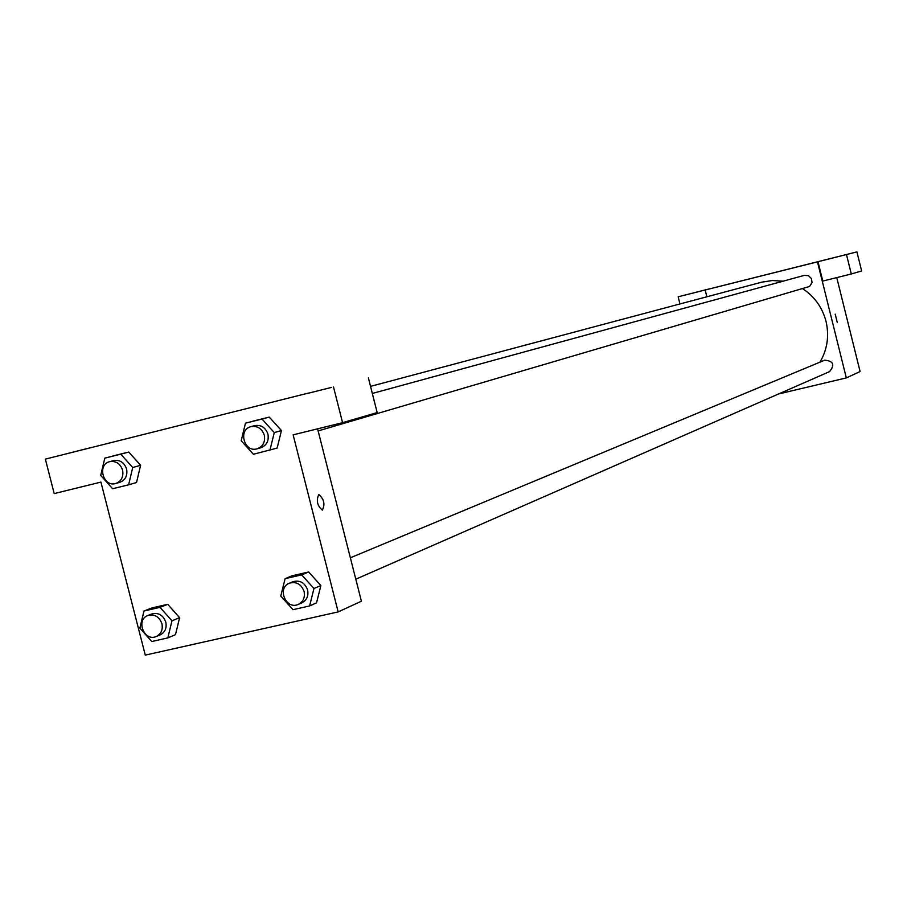 <?xml version="1.0" encoding="UTF-8"?>
<svg xmlns="http://www.w3.org/2000/svg" width="907" height="907" viewBox="0 0 907 907"><rect width="100%" height="100%" fill="white"/><g stroke="black" fill="none" stroke-linecap="round" stroke-linejoin="round"><path stroke-width="1.36" d="M679.955 303.958L678.153 296.782L856.911 251.885L817.989 261.726L822.796 281.068L851.31 273.982L846.48 254.584M836.753 277.599L860.097 371.553L846.322 377.902L778.523 393.978M706.859 296.793L705.17 290.013L705.782 289.855L678.153 296.782M708.004 289.242L694.127 292.723L708.004 289.242M835.211 314.162L837.263 322.575L835.211 314.162M705.17 290.013L817.989 261.726M817.468 261.862L846.322 377.902M856.911 251.885L861.65 270.966L851.31 273.982M846.911 254.414L832.683 257.985L846.911 254.414M764.805 275.036L769.964 273.733L764.805 275.036M769.748 273.789L761.835 275.785M355.805 579.188L829.576 371.609C835.052 364.761 833.42 360.952 824.678 360.181L350.363 557.794M318.13 430.927L809.566 286.465L812.026 282.587L811.448 278.562L808.477 275.683L804.407 275.354L372.335 393.457M819.962 362.154C827.354 349.49 829.372 335.885 826.016 321.35C822.354 307.496 814.611 296.634 802.808 288.789M783.115 281.17L772.333 280.535L761.699 282.179L370.544 386.371M308.516 393.06L45.35 459.112L308.516 393.06M317.597 428.83L361.394 601.216L338.164 611.908L145.279 655.115L100.915 482.105L54.205 493.589L45.35 459.112M204.336 419.249L190.062 422.832L204.336 419.249M92.446 447.242L68.456 453.273L92.446 447.242M331.406 387.436L306.441 393.706L331.406 387.436M204.937 419.091L189.812 422.9M368.412 377.981L377.176 412.572L342.574 422.685L293.131 434.838L338.164 611.908M342.574 422.685L333.515 386.983M104.781 458.148L120.767 454.169L132.717 467.513L128.613 484.814L112.615 488.726L100.722 475.404L104.781 458.148L128.737 452.037L140.63 465.291M143.964 611.035L160.006 607.35L171.956 620.796L167.829 637.904L151.775 641.521L139.871 628.097L143.964 611.035L151.764 607.973L167.716 604.311L179.631 617.667M285.093 578.677L301.68 574.879L313.958 588.518L309.593 605.944L292.995 609.685L280.773 596.058L285.093 578.677L292.167 575.764L308.663 571.977L320.885 585.525M245.48 423.172L269.243 417.107L281.453 430.542L277.134 448.081L253.404 454.271L241.194 440.757L245.48 423.172L262.01 419.057L274.265 432.594L269.946 450.223M318.686 494.678L318.935 494.621C324.116 499.269 325.239 504.439 322.314 510.119C317.314 505.834 316.112 500.698 318.686 494.678L318.935 494.621C324.116 499.281 325.239 504.439 322.302 510.119M298.38 604.357L301.895 602.815C306.793 600.185 308.686 595.899 307.609 589.958C304.797 582.623 299.911 579.879 292.95 581.716L289.401 583.19C276.601 587.929 286.102 610.32 298.38 604.357C303.278 601.715 305.183 597.418 304.094 591.466C301.283 584.108 296.385 581.353 289.401 583.19M292.167 575.764L308.663 571.977L320.874 585.548L316.532 602.86L309.593 605.944M301.68 574.879L308.663 571.977M313.958 588.518L320.874 585.548M156.276 636.487L160.165 634.877C165.017 632.36 166.911 628.132 165.822 622.202C163.124 615.071 158.43 612.327 151.752 613.971L147.841 615.524C135.404 619.878 144.315 642.031 156.276 636.487C161.151 633.97 163.033 629.73 161.945 623.778C159.235 616.624 154.541 613.869 147.841 615.524M151.764 607.973L167.716 604.311L179.609 617.678L175.493 634.685L167.829 637.904M160.006 607.35L167.716 604.311M171.956 620.796L179.609 617.678M257.293 448.761L260.944 447.695C266.715 445.348 269.039 440.836 267.939 434.158C265.536 427.458 261.103 424.612 254.64 425.621L250.978 426.63C237.623 429.714 244.323 453.137 257.293 448.761C263.075 446.414 265.411 441.89 264.311 435.19C261.896 428.467 257.452 425.61 250.978 426.63M252.804 421.199L269.243 417.107L281.442 430.564L274.265 432.594M262.01 419.057L269.243 417.107M115.835 483.465L119.849 482.309C125.449 480.041 127.694 475.608 126.595 469.021C124.236 462.445 119.939 459.634 113.704 460.586L109.668 461.674C96.766 464.611 103.285 487.637 115.835 483.465C121.447 481.186 123.703 476.753 122.592 470.143C120.234 463.545 115.926 460.722 109.668 461.674M112.819 455.994L128.737 452.037L140.608 465.302L136.526 482.501L128.613 484.814M120.767 454.169L128.737 452.037M132.717 467.513L140.608 465.302"/></g></svg>

